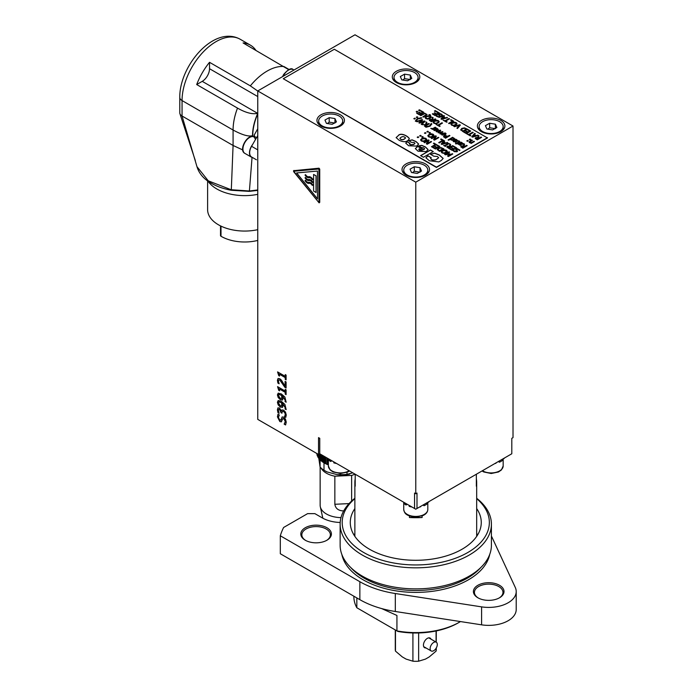 <?xml version="1.0" encoding="UTF-8"?>
<svg xmlns="http://www.w3.org/2000/svg" width="696" height="696" viewBox="0 0 696 696"><rect width="100%" height="100%" fill="white"/><g stroke="black" fill="none" stroke-linecap="round" stroke-linejoin="round"><path stroke-width="1.04" d="M425.952 647.933A5.542 3.202 -60 0 1 424.577 647.689A5.542 3.202 -60 0 1 423.733 643.252A5.542 3.202 -60 0 1 427.353 638.362A5.542 3.202 -60 0 1 430.128 638.084A5.542 3.202 -60 0 1 431.015 639.154M436.279 647.976L436.279 649.481A20.497 11.832 180 0 1 436.079 651.125L429.249 656.911L425.456 659.103L418.635 661.2L418.635 632.968M436.079 651.125L436.079 648.307M436.079 642.077L436.079 630.967M395.276 629.95L395.276 649.481A20.497 11.832 0 0 0 395.476 651.125L395.476 630.063M395.476 651.125L402.297 656.911L406.099 659.103L412.919 661.2L412.919 632.968M412.919 661.2A20.497 11.832 0 0 0 418.635 661.2M433.712 642.425A5.063 2.923 -60 0 1 436.244 642.173A5.063 2.923 -60 0 1 436.244 648.028A5.063 2.923 -60 0 1 431.181 650.951A5.063 2.923 -60 0 1 430.406 646.888A5.063 2.923 -60 0 1 433.712 642.425M381.625 608.565L396.929 615.455L396.929 630.898L356.83 607.747A61.883 35.731 180 0 1 353.89 596.863L353.89 596.228M356.83 607.747L356.83 597.925M460.482 621.572A61.883 35.731 180 0 1 459.534 622.128A61.883 35.731 180 0 1 396.929 630.898L397.842 631.429A60.169 34.739 180 0 0 458.316 622.833L459.534 622.128M403.706 502.234L403.706 503.182A13.755 7.943 180 0 0 406.055 504.992L407.264 504.296A12.032 6.951 0 0 0 407.29 504.304M411.971 507.01A13.755 7.943 180 0 1 409.187 506.349L409.187 505.4M428.988 501.572A13.755 7.943 180 0 1 428.658 502.155L428.171 502.051M420.584 506.427L420.584 506.818A13.755 7.943 180 0 1 419.575 507.01M424.021 504.443L424.021 505.74A13.755 7.943 180 0 0 426.787 504.139L426.787 502.851M406.029 503.582A13.755 7.943 0 0 0 406.055 503.591L406.055 504.992M424.021 505.74L423.064 505M331.931 460.796A12.032 6.951 0 0 1 331.905 460.778L330.687 461.483L330.687 460.082A13.755 7.943 0 0 1 330.67 460.073M495.387 124.184L496.874 127.516L492.629 129.917L486.887 129.004L485.399 125.671L489.653 123.262L495.387 124.184L495.387 128.36M495.387 128.673L489.653 127.751L487.835 129.151M489.653 127.751L489.653 123.262M482.711 121.635A12.032 6.951 180 0 1 495.796 120.191A12.032 6.951 180 0 1 503.173 126.594A12.032 6.951 180 0 1 499.571 131.553A12.032 6.951 180 0 1 486.478 132.997A12.032 6.951 180 0 1 479.109 126.594A12.032 6.951 180 0 1 482.711 121.635M334.941 118.572L336.429 121.896L332.175 124.306L326.441 123.383L324.954 120.06L329.199 117.65L334.941 118.572L334.941 122.74M334.941 123.061L329.199 122.139L327.381 123.54M329.199 122.139L329.199 117.65M322.257 116.023A12.032 6.951 180 0 1 335.341 114.57A12.032 6.951 180 0 1 342.719 120.982A12.032 6.951 180 0 1 339.117 125.933A12.032 6.951 180 0 1 326.032 127.385A12.032 6.951 180 0 1 318.655 120.982A12.032 6.951 180 0 1 322.257 116.023M281.741 405.951L282.202 404.767L281.741 402.74L278.948 401.801L278.348 402.827L280.305 405.733L281.784 405.916L281.619 402.81L278.818 401.879M415.773 493.768L414.564 493.064L414.564 508.506L319.751 453.766L318.533 454.471L257.755 419.375L257.755 90.941L355.004 34.8L513.013 126.028L513.013 437.627L511.804 438.323L511.804 453.766L416.991 508.506L416.991 493.064L415.773 493.768L415.773 182.169L513.013 126.028M319.751 452.365L319.751 438.323L318.533 437.627L318.533 454.471M278.826 394.493L278.348 395.45L280.305 398.356L281.784 398.547L281.619 395.432L278.87 394.467M281.741 398.582L282.202 397.399L281.741 395.363L278.948 394.423M319.751 453.766L319.751 438.323M415.773 182.169L257.755 90.941M319.734 202.24L319.246 202.527L319.246 169.38L319.734 169.102L319.734 202.24L319.099 202.84L293.66 171.668L293.555 170.729L319.003 168.188L319.734 169.102M285.108 381.399L286.1 381.965L286.1 388.02L284.89 387.324L279.809 380.077L278.739 379.946L278.391 380.947L279.131 383.792L277.921 383.096L277.408 380.286L278.087 378.467L279.749 378.702L281.454 380.199L285.108 386.219L285.108 381.399M286.1 387.881L285.012 387.254L279.931 380.007L278.739 379.946M279.105 413.146L278.052 412.537L277.53 409.674L277.895 407.952L279.461 407.986L281.367 410.901L282.002 409.944L283.577 410.161L285.49 412.136L286.274 415.016L285.751 417.391L284.542 416.695L285.29 414.529L284.812 412.763L283.49 411.458L282.254 411.336L281.95 413.198L281.01 412.65L279.583 409.387L278.661 409.37L278.391 410.414L279.139 413.311L277.93 412.606L277.408 409.744L278.095 407.795M285.812 417.287L284.664 416.626L285.412 414.451L284.934 412.693L283.611 411.388L282.254 411.336M281.95 413.059L281.132 412.58L279.705 409.318L278.661 409.37M285.473 419.096L286.247 422.107L285.586 424.952L284.168 424.134L285.273 421.637L283.846 418.627L282.55 419.088L281.41 421.828L279.87 421.576L277.434 416.869L277.991 414.268L279.34 415.042L278.417 417.348L279.757 420.149L281.08 419.636L282.15 416.947L283.672 417.165L285.473 419.096M282.994 418.453L282.55 419.088M279.879 420.079L281.201 419.566L280.784 420.219L282.211 416.913M282.524 407.282L280.358 407.099L278.217 404.941L277.417 402.279L278.183 400.539L281.332 401.296L284.908 404.437L286.143 409.587L285.047 408.952L285.273 407.795L282.437 403.288L283.028 405.681L282.332 407.421M282.524 399.913L280.358 399.721L278.217 397.564L277.417 394.91L278.183 393.17L281.332 393.919L284.908 397.068L286.143 402.218L285.047 401.583L285.273 400.426L282.437 395.92L283.028 398.303L282.332 400.052M285.23 389.325L286.1 389.83L286.1 394.623L285.23 394.119L285.23 392.335L279.522 389.047L279.522 390.83L278.748 390.378L277.565 386.645L285.23 391.074L285.23 389.325M285.23 374.587L286.1 375.083L286.1 379.877L285.23 379.381L285.23 377.597L279.522 374.3L279.522 376.084L278.748 375.631L277.565 371.899L285.23 376.327L285.23 374.587M285.23 376.327L285.351 374.657M279.522 375.944L277.687 371.969M286.1 379.738L285.351 379.303L285.351 377.519L279.522 374.3M285.23 391.074L285.351 389.403M279.522 390.691L277.687 386.715M286.1 394.484L285.351 394.049L285.351 392.266L279.522 389.047M282.646 399.843L280.479 399.652L278.339 397.494L277.539 394.841L278.304 393.101M286.178 402.097L285.169 401.514L285.395 400.357L282.437 395.92M282.646 407.212L280.479 407.03L278.339 404.872L277.539 402.21L278.304 400.47M286.178 409.465L285.169 408.883L285.395 407.725L282.437 403.288M281.532 421.759L279.992 421.506L277.556 416.8L278.113 414.198M285.647 424.847L284.29 424.064L285.395 421.567L283.968 418.557L282.672 419.018M279.705 409.318L278.783 409.3L279.705 409.318M281.454 410.945L282.124 409.874M285.108 386.219L285.23 381.469M279.096 383.635L278.043 383.026L277.53 380.216L278.148 378.433M252.57 144.559A9.457 5.455 120 0 0 251.447 157.166A9.457 5.455 120 0 0 252.57 157.566L251.569 156.983A9.248 5.342 -60 0 1 251.569 146.299L256.424 137.886L254.605 136.346L254.179 135.111L257.755 128.777M487.487 137.965L436.435 167.431L283.281 78.735L334.332 49.259L487.487 137.965M396.329 82.519A13.755 7.943 180 0 1 392.3 76.908A13.755 7.943 180 0 1 400.792 69.574A13.755 7.943 180 0 1 415.773 71.297A13.755 7.943 180 0 1 419.801 76.908A13.755 7.943 180 0 1 411.31 84.242A13.755 7.943 180 0 1 396.329 82.519M340.414 114.805A13.755 7.943 180 0 1 344.442 120.417A13.755 7.943 180 0 1 335.95 127.751A13.755 7.943 180 0 1 320.96 126.028A13.755 7.943 180 0 1 316.941 120.417A13.755 7.943 180 0 1 325.423 113.083A13.755 7.943 180 0 1 340.414 114.805M481.415 131.648A13.755 7.943 180 0 1 477.386 126.028A13.755 7.943 180 0 1 485.878 118.694A13.755 7.943 180 0 1 500.859 120.417A13.755 7.943 180 0 1 504.887 126.028A13.755 7.943 180 0 1 496.405 133.362A13.755 7.943 180 0 1 481.415 131.648M425.5 163.925A13.755 7.943 180 0 1 429.528 169.537A13.755 7.943 180 0 1 421.036 176.88A13.755 7.943 180 0 1 406.055 175.157A13.755 7.943 180 0 1 402.027 169.537A13.755 7.943 180 0 1 410.51 162.203A13.755 7.943 180 0 1 425.5 163.925M256.424 159.784L251.569 156.983L256.398 159.775M252.779 136.494A40.925 23.629 -60 0 1 252.77 135.511A40.925 23.629 -60 0 1 257.755 113.874M257.842 113.213L257.624 113.326C252.483 114.544 245.775 112.804 237.501 108.106L196.69 84.547A48.128 27.788 -60 0 1 209.522 62.309L250.343 85.869L257.755 91.054M288.736 69.67L243.078 42.934A48.128 27.788 -60 0 1 250.369 45.136A48.128 27.788 -60 0 1 255.91 50.347M284.012 66.572L289.101 69.513M242.73 149.936L233.082 145.473L182.056 116.014L182.056 100.572A48.128 27.788 -60 0 1 203.067 52.13A48.128 27.788 -60 0 1 240.155 39.237L250.369 45.136M237.501 108.106A48.128 27.788 120 0 0 233.082 130.03L182.056 100.572A7.734 4.463 -0 0 1 179.786 97.414L179.786 112.856A7.734 4.463 -0 0 0 179.925 113.7A7.734 4.463 -0 0 0 182.056 116.014L196.959 166.675M257.755 189.938L249.446 191L231.089 189.73L208.252 180.812L196.968 166.666C199.5 175.253 205.981 180.003 209.452 182.152C215.534 185.997 222.807 188.703 231.29 190.278L233.082 145.473L233.082 130.03C242.217 134.963 248.698 136.842 252.535 135.65L252.535 136.477M257.755 194.332A39.367 22.724 180 0 1 240.468 195.498A39.367 22.724 180 0 1 207.991 181.169M257.755 229.68A37.045 21.385 180 0 1 218.457 224.791A37.045 21.385 180 0 1 207.608 209.67L207.608 180.899M257.755 240.433A33.095 19.105 180 0 1 220.997 236.249A1.723 0.992 180 0 1 220.51 235.553L220.51 225.887M209.522 62.309L209.522 68.713A10.318 5.951 -60 0 1 202.231 81.345L196.69 84.547M414.477 82.424A12.032 6.951 180 0 1 401.392 83.877A12.032 6.951 180 0 1 394.014 77.465A12.032 6.951 180 0 1 397.625 72.514A12.032 6.951 180 0 1 410.71 71.062A12.032 6.951 180 0 1 418.087 77.465A12.032 6.951 180 0 1 414.477 82.424M400.313 76.551L404.567 74.141L410.301 75.064L411.788 78.387L407.543 80.797L401.801 79.875L400.313 76.551M410.301 79.553L404.567 78.631L402.749 80.031M410.301 75.064L410.301 79.231M404.567 78.631L404.567 74.141M424.203 175.061A12.032 6.951 180 0 1 411.118 176.506A12.032 6.951 180 0 1 403.741 170.102A12.032 6.951 180 0 1 407.343 165.143A12.032 6.951 180 0 1 420.428 163.699A12.032 6.951 180 0 1 427.805 170.102A12.032 6.951 180 0 1 424.203 175.061M410.04 169.18L414.285 166.77L420.027 167.692L421.515 171.025L417.261 173.434L411.527 172.512L410.04 169.18M420.027 172.182L414.285 171.268L412.467 172.66M420.027 167.692L420.027 171.869M414.285 171.268L414.285 166.77M296.67 172.93L317.498 198.839M305.527 174.696L305.579 174.67A3.437 1.984 -120 0 0 308.737 176.749A4.472 2.584 60 0 1 312.852 179.455L312.295 179.794A3.437 1.984 -120 0 0 309.128 177.706A4.472 2.584 60 0 1 305.022 175.001L305.527 174.696A3.437 1.984 -120 0 0 308.693 176.775A4.472 2.584 60 0 1 312.8 179.481L312.295 179.794M305.527 180.308L305.579 180.281A3.437 1.984 -120 0 0 308.737 182.361A4.472 2.584 60 0 1 312.852 185.066L312.295 185.406A3.437 1.984 -120 0 0 309.128 183.318A4.472 2.584 60 0 1 305.022 180.621L305.527 180.308A3.437 1.984 -120 0 0 308.693 182.395A4.472 2.584 60 0 1 312.8 185.093L312.295 185.406M305.527 177.506L305.579 177.471A3.437 1.984 -120 0 0 308.737 179.559A4.472 2.584 60 0 1 312.852 182.256L312.295 182.596A3.437 1.984 -120 0 0 309.128 180.508A4.472 2.584 60 0 1 305.022 177.811L305.527 177.506A3.437 1.984 -120 0 0 308.693 179.585A4.472 2.584 60 0 1 312.8 182.291L312.295 182.596M313.6 174.444L316.08 175.818L316.036 192.47L316.036 175.844L313.6 174.444L313.6 191.061L316.036 192.47M319.003 168.188L293.66 170.694M318.516 168.476L319.246 169.38M293.686 171.251L319.003 168.971L318.951 202.684L293.686 171.251L318.951 168.998L318.951 202.684M317.498 171.068L317.498 198.925L296.609 172.939L317.498 171.068M461.535 129.787L462.918 131.039L466.285 129.091L464.345 128.308L462.335 128.76L461.578 130.1L462.918 131.179L466.285 129.091M487.487 137.678L436.435 167.153L283.281 78.735M472.741 136.599L475.472 135.798L474.124 135.024L472.741 136.747L475.472 135.798M425.848 117.537L426.37 118.364L427.788 118.659L430.45 116.998L429.928 116.302L426.822 116.563L425.839 117.737M476.334 137.939L476.029 138.434L477.152 139.252L478.796 138.304L476.334 137.939L476.029 138.574L477.152 139.391L478.796 138.304M430.476 119.782L430.171 120.278L431.303 121.104L432.947 120.147L430.476 119.782L430.171 120.417L431.303 121.243L432.947 120.147M433.843 122.157L434.356 122.974L435.783 123.27L437.462 122.714L438.436 121.617L437.915 120.921L434.809 121.182L433.843 122.157L434.356 123.114L435.783 123.409L437.462 122.853L438.428 121.687M442.499 134.772L444.657 134.563L445.022 133.31L442.865 133.528L442.499 134.772L442.143 134.302L442.499 134.911L444.657 134.702L445.022 133.458M445.37 133.85L445.022 133.31M444.718 136.207L444.361 136.773L445.457 137.599L447.206 136.59L444.718 136.207L444.361 136.912L445.457 137.738L447.206 136.59M450.495 139.148L451.043 139.661L453.192 139.47L453.609 138.33L452.391 138.052L450.495 139.287L451.043 139.8L453.192 139.609L453.609 138.469M453.914 138.791L453.609 138.33M453.783 141.01L455.993 141.523L454.253 140.522L454.149 141.653L455.993 141.523M428.614 135.772L429.136 136.599L430.554 136.894L432.242 136.338L432.686 134.546L429.58 134.806L428.614 135.772L429.136 136.738L430.554 137.034L432.242 136.477L433.208 135.311M433.208 135.381L432.686 134.546M442.16 143.898L444.892 143.098L443.543 142.323L442.16 144.046L444.892 143.098M421.376 139.913L421.889 140.731L423.316 141.027L424.995 140.47L425.969 139.374L425.439 138.678L422.341 138.939L421.376 139.913L421.889 140.87L423.316 141.175L424.995 140.618L425.961 139.452M404.315 139.009L405.577 137.921C403.767 136.103 401.879 136.233 399.93 138.313C400.853 139.783 402.314 140.009 404.315 139.009L405.568 137.991M419.401 148.761L418.775 149.405L419.758 150.275L422.289 150.423L419.401 148.761M441.977 151.806L442.491 152.633L443.918 152.929L445.597 152.372L446.049 150.58L442.943 150.841L441.977 151.806L442.491 152.772L443.918 153.068L445.597 152.511L446.571 151.345M446.571 151.415L446.049 150.58M438.054 149.51L439.437 150.754L442.804 148.814L440.864 148.022L438.854 148.483L438.097 149.823L439.437 150.893L442.804 148.814M447.989 146.534L447.685 147.03L448.807 147.848L450.451 146.899L447.989 146.534L447.685 147.169L448.807 147.987L450.451 146.899M461.918 146.256L461.613 146.752L462.744 147.569L464.389 146.621L461.918 146.256L461.613 146.891L462.744 147.717L464.389 146.621M459.952 143.48L462.179 143.915L462.127 143.228L460.865 142.95L459.952 143.62L462.179 144.063L462.127 143.228M434.365 129.795L436.566 130.309L434.835 129.308L434.73 130.439L436.566 130.309M451.652 124.114L452.165 124.932L453.592 125.236L455.271 124.68L456.245 123.584L455.715 122.888L452.618 123.14L451.652 124.114L452.165 125.08L453.592 125.376L455.271 124.819L456.237 123.653M441.925 118.807L444.657 118.007L443.308 117.233L441.925 118.946L444.657 118.007M436.688 111.421L439.42 113.004L435.043 115.527L432.312 113.944L432.825 113.648L434.983 114.892L436.183 114.205L434.173 113.039L434.687 112.743L436.697 113.9L438.323 112.961L436.166 111.717L436.688 111.421L439.298 113.074M448.963 118.511L449.546 118.842L445.684 121.069L447.154 121.922L446.641 122.218L443.117 120.191L445.101 120.739L448.963 118.511L449.425 118.912M454.453 126.733L453.862 126.385L459.743 124.732L460.369 125.097L457.498 128.49L456.88 128.134L459.299 125.332L454.453 126.733M460.778 129.978L461.735 128.403L464.467 127.864L467.373 129.134L462.997 131.666L460.726 129.674M472.654 132.188L473.237 132.527L469.382 134.754L470.853 135.598L470.331 135.903L466.816 133.867L468.8 134.415L472.654 132.188L473.115 132.597M476.134 135.607L477.752 135.128L478.97 135.833L478.613 137.643L479.283 138.025L481.023 137.016L481.606 137.356L477.23 139.879L475.22 138.452L475.681 137.617L477.874 137.399L478.195 135.511L472.488 137.147L471.775 136.729L474.672 133.354L475.29 133.71L474.463 134.641L476.134 135.746L478.195 135.65L477.874 137.538L475.681 137.756L475.22 138.591M475.22 138.452L475.681 137.756M418.627 110.281L419.462 109.794L420.166 110.203L419.331 110.69L418.627 110.281M424.751 113.213L427.083 114.562L423.438 117.145L422.855 116.806L426.283 114.614L425.83 113.935L424.656 113.674L420.854 115.649L420.271 115.319L424.751 113.213L427.083 114.692M422.977 116.876L426.283 114.753L425.83 113.935M428.927 114.631L430.215 114.675L431.242 117.18L430.084 118.451L427.866 119.12L425.865 118.651L425.047 117.494L426.213 116.215L429.606 115.693L429.937 115.301L428.927 114.631M429.067 114.692L430.215 114.675L430.293 116.084L431.242 117.319M425.047 117.589L426.213 116.354L429.606 115.832L429.615 114.91M432.016 119.242L432.364 117.25L433.121 117.685L432.764 119.486L433.425 119.869L435.174 118.868L435.748 119.199L431.372 121.73L429.362 120.304L429.824 119.46L432.016 119.381L432.364 117.389L433.095 117.807M429.362 120.304L429.824 119.46L432.016 119.381M433.86 123.27L433.043 122.113L434.2 120.834L436.409 120.164L438.419 120.634L439.237 121.791L438.071 123.07L435.861 123.74L433.86 123.27M433.034 122.191L434.2 120.974L436.409 120.304L438.419 120.773L439.237 121.931M466.79 140.914L467.625 140.427L468.33 140.836L467.495 141.314L466.79 140.914M469.513 142.593L469.73 141.279L471.862 140.053L472.419 140.366L469.913 141.932L470.183 142.376L471.436 142.636L473.889 141.218L474.446 141.54L471.157 143.437L469.078 142.028M469.913 141.932L471.436 142.776L474.324 141.61M413.815 118.651L414.659 118.163L415.355 118.572L414.52 119.051L413.815 118.651M417.095 121.8L416.521 121.469L422.002 119.581L422.655 119.956L419.914 122.566L424.403 120.974L425.056 121.348L421.793 124.514L421.193 124.166L423.942 121.565L419.444 123.157L418.853 122.818L421.645 120.191L417.095 121.8M431.189 123.523L431.894 123.897L430.093 126.194L426.109 127.229L425.439 126.846L429.58 125.898L431.189 123.523L431.868 124.019M436.67 131.84L436.114 131.518L440.229 130.1L440.733 130.396L439.011 132.327L442.847 131.614L440.403 133.997L439.829 133.667L441.786 131.857L438.471 132.884L438.01 132.614L439.759 130.691L436.67 131.84M442.03 135.041L441.412 134.241L442.299 133.197L445.492 133.04L446.11 133.832L445.231 134.885L442.03 135.041M443.57 136.773L444.091 135.868L445.449 135.529L447.702 136.303L449.329 135.363L449.912 135.694L445.536 138.226L443.535 136.581M448.067 139.905L452.635 137.269L454.705 138.861L452.052 140.305L450.042 139.409L448.624 140.227L448.067 139.905M452.861 137.782L454.705 138.861M456.263 139.383L457.759 140.636L456.933 141.627L453.662 141.758L453.079 141.001L454.14 139.966L456.411 141.279L456.506 139.974L454.975 139.548L455.584 139.2L457.75 140.705M456.994 140.653L456.506 139.974M426.892 131.692L427.736 131.205L428.431 131.614L427.596 132.101L426.892 131.692M428.875 132.832L429.71 132.353L430.415 132.753L429.571 133.24L428.875 132.832M428.632 136.886L427.814 135.729L428.98 134.45L431.189 133.789L433.19 134.258L434.008 135.416L432.842 136.686L430.633 137.356L428.632 136.886M427.805 135.816L428.98 134.598L431.189 133.928L433.19 134.398L434.008 135.555M440.62 139.252L441.142 138.948L443.674 140.409L439.298 142.941L438.715 142.602L442.578 140.374L440.62 139.252M447.171 142.428L447.754 142.767L441.908 144.446L441.186 144.029L444.091 140.653L444.7 141.01L443.874 141.941L445.544 142.906L447.598 142.819M453.905 146.317L456.637 147.9L452.261 150.423L449.529 148.848L450.042 148.544L452.2 149.788L453.4 149.101L451.391 147.935L451.904 147.639L453.914 148.796L455.541 147.865L453.383 146.621L453.905 146.317L456.515 147.97M417.2 137.243L418.044 136.755L418.74 137.164L417.905 137.651L417.2 137.243M421.628 136.973L422.463 136.486L423.168 136.894L422.333 137.373L421.628 136.973M421.385 141.027L420.567 139.87L421.733 138.591L423.942 137.921L425.952 138.391L426.761 139.548L425.604 140.827L423.385 141.497L421.385 141.027M420.567 139.948L421.733 138.73L423.942 138.06L425.952 138.53L426.761 139.687M433.382 143.385L433.895 143.089L436.427 144.55L432.051 147.073L431.476 146.743L435.331 144.516L433.382 143.385M444.657 154.355L449.033 151.824L449.616 152.163L445.849 154.338L449.903 153.72L448.476 155.852L452.243 153.677L452.783 153.99L448.407 156.522L447.615 156.061L448.955 154.025L445.466 154.816L444.657 154.355M398.277 135.52C401.061 132.136 408.369 136.425 409.318 138.661C407.499 142.054 404.089 142.584 399.095 140.244L396.128 137.582L398.277 135.659C401.07 132.327 408.143 136.451 409.309 138.73M411.623 142.402L408.683 140.705L412.145 139.844L415.982 141.506L418.661 144.046L416.608 146.099L408.63 145.751L405.759 143.132L407.064 141.636L410.005 143.333L409.483 143.915L410.44 144.707L413.668 144.403L414.973 143.289L414.172 142.549L411.623 142.402M410.005 143.333L409.483 144.055L410.44 144.846L413.668 144.542L414.964 143.359M423.438 157.261L420.619 155.634L430.45 149.953L433.269 151.58L423.438 157.261M421.445 147.517L418.557 145.856L421.82 145.368L425.404 146.952L428.11 149.562L426.135 151.606L418.061 151.189L415.338 148.605L417.757 146.308L423.594 149.675L424.612 148.726L423.768 147.9L421.445 147.517M430.876 157.922C430.772 159.758 432.425 160.358 435.844 159.732L438.663 157.705L437.366 156.487L433.825 156.2L430.45 154.251L434.661 153.129L439.28 154.964L443.161 158.41L441.342 160.454L438.802 161.924L429.293 160.732L425.909 157.757L427.883 155.756L431.259 157.705L430.563 158.479M441.995 152.92L441.177 151.763L442.343 150.484L444.544 149.823L446.554 150.292L447.371 151.45L446.206 152.72L443.996 153.39L441.995 152.92M441.168 151.85L442.343 150.632L444.544 149.962L446.554 150.432L447.371 151.589M437.297 149.701L438.254 148.126L440.977 147.587L443.891 148.857L439.515 151.38L437.245 149.396M437.071 144.916L439.802 146.499L435.435 149.022L432.695 147.448L433.208 147.143L435.365 148.387L436.566 147.7L434.556 146.543L435.07 146.238L437.079 147.404L438.706 146.464L436.549 145.22L437.071 144.916L439.689 146.569M424.055 142.454L428.431 139.931L429.084 140.305L427.24 143.602L431.015 141.427L431.555 141.74L427.179 144.263L426.352 143.785L428.057 140.766L424.595 142.767L424.055 142.454M419.653 135.833L420.488 135.346L421.193 135.755L420.349 136.233L419.653 135.833M457.307 148.657L459.943 150.11L459.212 150.527L458.386 149.396L456.68 149.257L457.481 151.171L456.976 151.789L454.253 151.658L453.235 150.745L453.923 150.345L454.714 151.345L456.306 151.476L455.984 148.961L457.307 148.657L459.943 150.249M456.68 149.257L457.481 151.31M457.142 150.667L457.481 151.171M453.296 150.849L453.923 150.484L454.714 151.484L456.306 151.615L456.419 150.754M455.75 150.101L455.984 148.961L457.307 148.796M449.529 145.995L449.877 143.994L450.634 144.429L450.277 146.238L450.938 146.621L452.678 145.612L453.261 145.951L448.885 148.474L446.875 147.047L447.337 146.212L449.529 146.134L449.877 144.133L450.608 144.559M446.875 147.047L447.337 146.212L449.529 146.134M447.554 143.167L449.703 143.889L448.694 143.828L445.214 145.838L445.771 146.16L445.327 146.421L443.63 145.438L444.631 145.507L448.111 143.489L447.554 143.167M431.294 138.321L435.67 135.79L436.322 136.172L434.487 139.47L438.262 137.286L438.802 137.599L434.426 140.131L433.599 139.652L435.305 136.633L431.842 138.635L431.294 138.321M424.447 133.101L425.282 132.623L425.987 133.023L425.152 133.51L424.447 133.101M463.458 145.716L463.806 143.715L464.563 144.15L464.206 145.96L464.876 146.343L466.616 145.342L467.199 145.673L462.823 148.196L460.804 146.769L461.265 145.934L463.458 145.856L463.806 143.855L464.537 144.281M460.804 146.769L461.265 145.934L463.458 145.856M461.674 142.489L463.249 143.628L462.788 144.229L461.23 144.437L459.517 143.733L459.134 144.211L460.822 145.055L460.256 145.377L458.36 144.176L461.117 142.167L461.674 142.489M459.403 143.794L459.134 144.35L460.787 145.177M458.36 144.176L461.552 142.558M458.707 140.809L459.412 141.105L459.299 142.28L457.394 143.811L455.532 143.82L456.472 143.272L455.454 142.689L456.933 143.011L459.055 141.697L458.212 141.097L458.707 140.809L459.856 141.723M459.412 141.244L459.299 142.28M455.575 142.758L456.933 143.15L459.055 141.836L458.795 141.305M436.844 128.168L438.332 129.421L437.514 130.413L434.243 130.544L433.66 129.787L434.713 128.751L436.992 130.065L437.079 128.76L435.557 128.334L436.157 127.986L438.332 129.491M437.575 129.447L437.079 128.76M430.737 128.395L432.86 128.542L435.191 127.194L435.74 127.516L432.46 129.412L431.903 129.091L432.39 128.804L430.737 128.395M425.647 124.48L426.152 121.974L426.909 122.418L426.474 124.514L428.762 123.488L429.345 123.818L424.969 126.35L424.386 126.011L426.396 124.854L421.88 124.567L425.647 124.627L426.152 122.122L426.883 122.539M415.355 121.026L417.156 118.72L421.141 117.685L421.811 118.076L417.67 119.025L416.06 121.4L415.355 121.026M416.269 117.233L417.104 116.754L417.809 117.163L416.965 117.641L416.269 117.233M469.235 139.496L470.07 139.017L470.774 139.417L469.939 139.905L469.235 139.496M441.925 122.766L442.508 123.096L438.645 125.324L440.116 126.176L439.594 126.472L436.079 124.445L438.062 124.993L441.925 122.766L442.386 123.166M421.071 110.725L423.812 112.308L419.436 114.831L416.695 113.257L417.217 112.952L419.375 114.196L420.575 113.509L418.557 112.343L419.079 112.047L421.089 113.204L422.716 112.274L420.558 111.029L421.071 110.725L423.69 112.378M416.182 111.691L417.017 111.212L417.722 111.612L416.887 112.099L416.182 111.691M468.008 129.508L470.748 131.083L466.372 133.615L463.632 132.031L464.154 131.735L466.303 132.98L467.503 132.284L465.493 131.126L466.015 130.822L468.025 131.988L469.643 131.048L467.495 129.804L468.008 129.508L470.627 131.153M451.66 125.228L450.843 124.071L452.008 122.792L454.218 122.122L456.228 122.592L457.037 123.757L455.88 125.028L453.662 125.698L451.66 125.228M450.843 124.158L452.008 122.931L454.218 122.261L456.228 122.74L457.037 123.897M450.503 119.999L451.025 119.695L453.557 121.165L449.181 123.688L448.598 123.349L452.461 121.121L450.503 119.999M446.936 117.337L447.519 117.676L441.673 119.355L440.959 118.938L443.857 115.562L444.466 115.919L443.639 116.85L445.31 117.815L447.363 117.728M436.157 115.893L436.792 115.519L437.723 116.719L440.873 116.528L441.803 115.536L441.212 114.518L440.168 114.074L439.037 114.736L440.055 115.319L439.541 115.614L437.949 114.692L439.863 113.587L441.69 114.214L442.63 115.414L441.499 116.728L439.263 117.354L436.462 116.293L436.096 115.788L436.792 115.379L437.723 116.58L440.873 116.389L441.803 115.362M434.391 111.064L435.235 110.586L435.931 110.986L435.096 111.473L434.391 111.064M434.513 111.134L435.809 111.056M438.071 114.762L439.863 113.735L441.69 114.353L442.63 115.553M439.037 114.736L439.933 115.388M443.639 116.85L445.31 117.955L446.936 117.476M441.038 118.981L443.857 115.701L444.387 116.006M450.625 120.069L453.435 121.234M448.72 123.427L452.461 121.121M451.652 124.253L452.165 125.08M465.615 131.196L468.025 132.127L469.643 131.048M463.753 132.101L466.303 133.119L467.503 132.284M416.304 111.76L417.6 111.682M418.679 112.413L421.089 113.352L422.716 112.274M416.817 113.326L419.375 114.344L420.575 113.509M436.201 124.514L438.062 125.132L441.925 122.905M438.645 125.324L439.994 126.246M469.356 139.565L470.653 139.496M416.391 117.311L417.687 117.233M415.355 121.165L417.156 118.859L421.593 118.085M422.115 124.697L425.647 124.627M424.508 126.08L426.396 124.854M426.474 124.514L429.223 123.888M430.841 128.473L432.86 128.682L435.618 127.586M435.748 128.369L436.844 128.308M433.66 129.926L434.713 128.891L436.992 130.204L437.079 128.899M434.365 129.934L434.73 130.439L434.365 129.934M455.654 143.889L456.472 143.272M461.326 142.689L463.249 143.768M458.36 144.316L458.873 143.602M460.804 146.917L461.265 146.073M464.206 145.96L464.876 146.482L467.077 145.742M461.918 146.395L461.613 146.891L461.918 146.395M424.569 133.171L425.865 133.101M431.416 138.391L435.67 135.929L436.262 136.277M433.66 139.687L435.305 136.633M434.487 139.47L438.68 137.669M447.676 143.245L449.581 143.959M443.752 145.507L444.631 145.647L448.111 143.489M445.214 145.838L445.649 146.23M446.875 147.187L447.337 146.351M450.277 146.238L450.938 146.76L453.139 146.021M447.989 146.673L447.685 147.169L447.989 146.673M455.75 150.24L455.984 149.101M456.306 151.615L456.419 150.893L456.306 151.615M456.68 149.396L456.55 150.092L456.68 149.396M419.775 135.903L421.071 135.824M424.177 142.523L428.431 140.07L429.023 140.409M426.413 143.82L428.057 140.766M427.24 143.602L431.433 141.81M434.678 146.612L437.079 147.543L438.706 146.464M432.816 147.517L435.365 148.535L436.566 147.7M437.297 149.84L438.254 148.265L440.977 147.726L443.77 148.927M441.977 151.946L442.491 152.772L441.969 152.076M430.572 154.321L434.661 153.268L439.28 155.104L443.161 158.479M430.876 158.062C430.772 159.897 432.425 160.498 435.844 159.871L438.663 157.774M425.909 157.827L427.883 155.895L431.137 157.774M418.557 145.995L421.82 145.507L425.404 147.091L428.11 149.64M415.338 148.683L417.757 146.447L423.594 149.814L424.603 148.796M418.783 149.475L419.758 150.414L422.289 150.423M420.741 155.704L430.45 150.092L433.147 151.65M408.683 140.844L412.145 139.992L415.982 141.645L418.661 144.115M410.005 143.472L409.483 144.055L410.005 143.472M405.759 143.202L407.064 141.775L409.883 143.402M396.128 137.66L398.277 135.659M399.939 138.382L399.93 138.452C400.853 139.922 402.314 140.148 404.315 139.148M444.779 154.425L449.033 151.963L449.494 152.233M447.685 156.095L448.955 154.025M448.476 155.852L452.661 154.06M445.849 154.338L449.842 153.825M433.495 143.454L436.305 144.62M431.598 146.812L435.331 144.516M421.376 140.053L421.889 140.87L421.376 140.053M421.75 137.042L423.046 136.964M417.322 137.312L418.618 137.234M451.513 148.004L453.914 148.944L455.541 147.865M449.651 148.918L452.2 149.927L453.4 149.101M443.874 141.941L445.544 143.045L447.171 142.567M441.273 144.081L444.091 140.792L444.622 141.097M440.742 139.322L443.552 140.488M438.837 142.671L442.578 140.374M428.997 132.901L430.293 132.823M427.013 131.761L428.31 131.683M455.167 139.583L456.263 139.522M453.079 141.14L454.14 140.105L456.411 141.419L456.506 140.114M453.783 141.149L454.149 141.653L453.783 141.149M448.189 139.974L453.07 137.66M454.262 138.243L454.705 139.009M443.57 136.912L444.091 136.007L445.449 135.668L447.702 136.442L449.79 135.764M444.718 136.346L444.361 136.912L444.718 136.346M441.412 134.311L442.299 133.336L445.492 133.18L446.11 133.902M436.262 131.605L440.655 130.491M438.097 132.666L439.759 130.691M439.915 133.719L441.786 131.857M439.011 132.327L442.752 131.701M425.465 126.968L429.58 126.037L431.189 123.662M416.678 121.556L422.002 119.721L422.559 120.043M418.94 122.87L421.645 120.191M421.289 124.219L423.942 121.565M419.914 122.566L424.403 121.113L424.96 121.435M413.937 118.72L415.234 118.642M469.513 142.732L469.73 141.419L472.297 140.435M469.913 142.08L470.183 142.515L469.913 142.08M466.912 140.984L468.208 140.905M433.843 122.296L434.356 123.114L433.825 122.426M429.362 120.443L429.824 119.599M432.764 119.486L433.425 120.008L435.635 119.268M430.476 119.921L430.171 120.417L430.476 119.921M430.215 114.814L430.293 116.084M425.848 117.676L426.37 118.503L427.788 118.799L429.475 118.242L430.441 117.067M420.393 115.388L424.751 113.352M426.283 114.753L425.83 114.074L426.283 114.753M418.748 110.351L420.045 110.272M478.195 135.529L478.952 135.964M474.463 134.641L476.134 135.746M471.853 136.781L474.672 133.493L475.203 133.797M478.613 137.643L479.283 138.165L481.484 137.425M476.334 138.078L476.029 138.574L476.334 138.078M466.938 133.936L468.8 134.554L472.654 132.327M469.382 134.754L470.731 135.668M460.778 130.126L461.735 128.542L464.467 128.003L467.251 129.204M454.027 126.481L460.291 125.193M456.959 128.177L459.299 125.332M443.239 120.26L445.101 120.878L448.963 118.651M445.684 121.069L447.032 121.991M434.295 113.109L436.697 114.04L438.323 112.961M432.433 114.014L434.983 115.031L436.183 114.205M422.115 515.919L422.115 517.511A60.909 35.165 180 0 1 409.439 517.511L409.439 515.919M355.195 474.228L355.195 486.2A60.909 35.165 180 0 1 354.864 482.537A60.909 35.165 180 0 1 355.195 478.874M476.351 478.874A60.909 35.165 180 0 1 476.682 482.537A60.909 35.165 180 0 1 476.351 486.2L476.351 474.228M409.439 517.511L422.115 517.511M414.564 508.506L415.773 509.202L416.991 508.506M333.819 461.892L333.819 462.84A13.755 7.943 180 0 0 336.612 463.501M328.347 458.725L328.347 459.673A13.755 7.943 180 0 0 330.687 461.483M504.026 458.255L503.53 458.542M504.356 458.064A13.755 7.943 180 0 1 504.026 458.647M499.38 460.935L499.38 462.222A13.755 7.943 180 0 0 502.147 460.63L502.147 459.343M494.934 463.501A13.755 7.943 180 0 0 495.943 463.31L495.943 462.918M499.38 462.222L498.423 461.492M340.196 522.478A27.501 15.877 0 0 1 322.178 517.85L314.888 513.639L307.597 513.639L283.611 527.481A137.521 79.396 0 0 0 280.305 535.772L280.305 553.738L359.858 599.674A79.074 45.649 0 0 0 395.311 611.488L481.588 624.834A27.501 15.877 0 0 0 516.215 609.496L516.215 591.53A27.501 15.877 0 0 0 515.275 587.424L492.159 537.608A79.074 45.649 0 0 0 491.411 536.111M280.305 535.772L359.858 581.708A79.074 45.649 0 0 0 395.311 593.523L481.588 606.868A27.501 15.877 0 0 0 516.215 591.53M476.682 498.275A75.638 43.665 180 0 1 491.411 524.166L491.411 545.212A75.638 43.665 180 0 1 444.718 585.562A75.638 43.665 180 0 1 362.294 576.097A75.638 43.665 180 0 1 340.135 545.212L340.135 524.166A75.638 43.665 180 0 1 354.864 498.275M491.411 524.166A75.638 43.665 180 0 1 444.718 564.508A75.638 43.665 180 0 1 362.294 555.043A75.638 43.665 180 0 1 340.135 524.166M476.682 498.649A73.576 42.473 180 0 1 462.631 555.225A73.576 42.473 180 0 1 363.747 552.511A73.576 42.473 180 0 1 354.864 498.649M476.682 508.576A65.494 37.81 180 0 1 481.267 522.478A65.494 37.81 180 0 1 440.838 557.409A65.494 37.81 180 0 1 369.463 549.214A65.494 37.81 180 0 1 350.279 522.478A65.494 37.81 180 0 1 354.864 508.576M478.265 597.986A14.268 8.239 180 0 1 474.437 592.374A14.268 8.239 180 0 1 483.25 584.762A14.268 8.239 180 0 1 498.797 586.554A14.268 8.239 180 0 1 502.973 592.374A14.268 8.239 180 0 1 499.145 597.986M499.528 585.284A15.303 8.831 0 0 0 477.891 585.284A15.303 8.831 0 0 0 477.891 597.777A15.303 8.831 0 0 0 499.528 597.777A15.303 8.831 0 0 0 499.528 585.284M305.666 540.444A14.268 8.239 180 0 1 301.838 534.832A14.268 8.239 180 0 1 310.642 527.22A14.268 8.239 180 0 1 326.189 529.003A14.268 8.239 180 0 1 330.374 534.832A14.268 8.239 180 0 1 326.546 540.444M326.92 527.742A15.303 8.831 0 0 0 305.283 527.742A15.303 8.831 0 0 0 305.283 540.235A15.303 8.831 0 0 0 326.92 540.235A15.303 8.831 0 0 0 326.92 527.742M340.996 517.624A21.489 12.406 180 0 1 320.317 506.784A21.489 12.406 180 0 1 320.143 505.218L320.143 467.042M355.03 474.133A21.489 12.406 180 0 1 351.637 475.412L334.846 476.203L334.846 504.278C335.524 508.48 338.369 510.69 343.38 510.916L343.72 510.89M351.637 501.016L351.637 475.412M321.03 467.973A21.489 12.406 -0 0 0 334.846 476.203M349.749 474.072A23.038 13.302 180 0 1 337.125 474.663L340.144 474.655A24.064 13.894 -0 0 0 347 474.324L352.802 472.854M337.125 474.663L327.024 471.905A23.038 13.302 180 0 1 325.337 471.027A23.038 13.302 180 0 1 325.136 470.905M318.759 458.081L320.082 466.973A24.064 13.894 -0 0 0 323.997 470.244L327.024 471.905M347 474.324L347 472.306M323.997 470.244L323.997 462.805M320.082 466.973L320.082 459.725M340.144 474.655L340.144 473.506M324.449 463.075A24.238 13.99 -0 0 0 324.493 463.101A24.238 13.99 -0 0 0 328.382 464.919M328.382 464.893L327.79 464.615L327.79 458.412M326.885 457.89L326.937 464.267A24.925 14.39 -0 0 0 327.79 464.615M326.885 464.275L325.302 463.519L325.302 456.967M324.527 456.524L324.527 463.11A24.925 14.39 -0 0 0 325.302 463.519M324.536 463.118L323.075 462.248L323.075 455.68M322.387 455.288L322.387 461.796A24.925 14.39 -0 0 0 323.075 462.248M322.448 461.805L321.134 460.83L321.134 454.566M320.56 454.227L320.56 460.326A24.925 14.39 -0 0 0 321.134 460.83M320.673 460.343L319.516 459.282L319.516 453.896M319.055 454.166L319.055 458.742A24.925 14.39 -0 0 0 319.516 459.282M319.22 458.768L318.246 457.629L318.246 454.305M317.907 454.105L317.907 457.063A24.925 14.39 -0 0 0 318.246 457.629M318.124 457.107L317.35 455.897L317.35 453.783M317.132 453.662L317.132 455.315A24.925 14.39 -0 0 0 317.35 455.897M316.75 453.435L316.75 453.514A24.925 14.39 -0 0 0 316.837 454.114L317.193 454.54M316.837 454.114L316.837 453.488M326.937 464.267L326.937 457.916M403.741 509.489C404.42 512.735 405.107 516.032 415.843 517.015L423.133 515.484C426.135 514.013 427.692 512.021 427.805 509.489A12.032 6.951 180 0 1 414.555 516.397A12.032 6.951 180 0 1 403.741 509.489L403.741 503.225M283.159 76.273A9.457 5.455 -60 0 1 284.02 74.689A9.457 5.455 -60 0 1 293.233 69.635A9.457 5.455 -60 0 1 293.468 69.774M254.345 136.999C248.046 132.64 237.962 150.11 244.888 153.381A9.457 5.455 -60 0 1 243.252 146.499A9.457 5.455 -60 0 1 253.979 136.825M257.755 149.875L251.569 146.299M256.424 137.886L257.755 135.581M283.89 66.503A48.128 27.788 120 0 0 250.343 85.869M252.039 157.435L249.377 191.365L257.755 190.373M220.997 226.13L220.997 236.249M257.755 113.387A41.255 23.821 120 0 0 252.535 135.65M257.624 113.326L202.231 81.345M257.755 96.553L209.522 68.713M349.166 470.748A12.032 6.951 180 0 1 339.187 472.888A12.032 6.951 180 0 1 328.382 465.972L328.382 459.717M503.173 458.751L503.173 465.972A12.032 6.951 180 0 1 489.914 472.888A12.032 6.951 180 0 1 482.389 470.748M395.311 611.488L395.311 593.523M359.858 599.674L359.858 581.708M481.588 624.834L481.588 606.868M476.682 533.562A65.494 37.81 180 0 1 477.595 534.972M353.959 534.972A65.494 37.81 180 0 1 354.864 533.562M480.866 567.457A73.054 42.178 180 0 1 364.112 578.132A73.054 42.178 180 0 1 350.68 567.457M341.858 554.468A74.437 42.969 0 0 0 363.147 579.812A74.437 42.969 0 0 0 440.168 590.025A74.437 42.969 0 0 0 489.697 554.468M328.225 458.655L328.225 464.815M325.745 457.228L325.745 463.753M323.518 455.941L323.518 462.518M321.569 454.819L321.569 461.135M319.942 453.879L319.942 459.612M318.664 454.392L318.664 457.994M317.741 454.01L317.741 456.289M349.044 503.608L334.846 504.278M428.753 637.849L436.244 642.173L436.279 630.924M431.181 650.951L423.69 646.627M427.805 509.489L427.805 502.26M479.109 126.594L479.109 129.874M503.173 126.594L503.173 129.874M318.655 120.982L318.655 124.262M342.719 120.982L342.719 124.262M282.532 76.638L283.637 74.489C288.24 69.174 291.441 67.556 293.233 69.635L293.956 70.044M244.888 153.381L251.447 157.166M254.266 134.841L254.04 137.051L255.597 139.313M179.786 97.414C179.316 65.816 214.072 24.769 240.155 39.237M179.925 113.7L195.315 160.55M231.29 190.278L249.377 191.365M394.014 77.465L394.014 80.753M418.087 77.465L418.087 80.753M403.741 170.102L403.741 173.382M427.805 170.102L427.805 173.382M294.043 170.442L293.555 170.729M319.586 202.562L319.099 202.84M476.682 536.372L476.682 482.537M354.864 536.372L354.864 482.537M349.514 470.948L347.774 471.975L340.475 473.506L333.019 471.949L330.078 469.887L328.382 465.972M503.173 465.972L501.433 469.93L498.493 471.975L491.202 473.506L483.737 471.949L482.032 470.948M322.831 518.207L320.317 506.784M325.337 471.027L324.849 470.74"/></g></svg>
